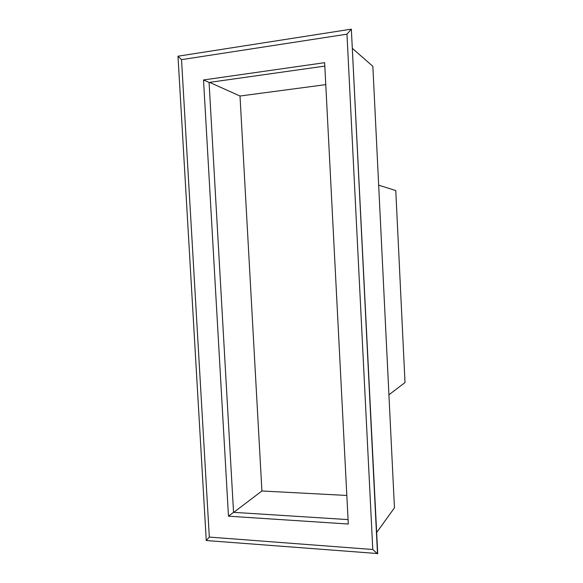 <?xml version="1.0" encoding="UTF-8"?>
<svg xmlns="http://www.w3.org/2000/svg" width="583" height="583" viewBox="0 0 583 583"><rect width="100%" height="100%" fill="white"/><g stroke="black" fill="none" stroke-linecap="round" stroke-linejoin="round"><path stroke-width="0.87" d="M324.826 66.098L209.078 82.443L233.55 512.34L348.066 519.599M346.827 495.455L261.913 490.988L233.761 512.355M261.913 490.988L240.007 96.02L209.559 82.371M388.919 394.793L405.01 382.565L395.777 190.546L378.673 185.168M351.345 29.15L346.972 34.164L372.785 549.499L377.507 553.85L351.345 29.15L177.99 56.201L206.258 540.536L377.711 553.551L351.345 29.15M372.785 549.499L209.326 537.081L206.258 540.536M209.326 537.081L181.532 59.655L346.972 34.164M348.291 524.022L228.478 516.188L203.525 79.958L324.651 62.672L348.291 524.022M181.532 59.655L177.99 56.201M209.078 82.443L203.525 79.958M233.55 512.34L228.478 516.188M240.007 96.02L325.773 84.63M376.662 532.527L394.451 507.829L372.858 66.331L352.533 48.513"/></g></svg>
